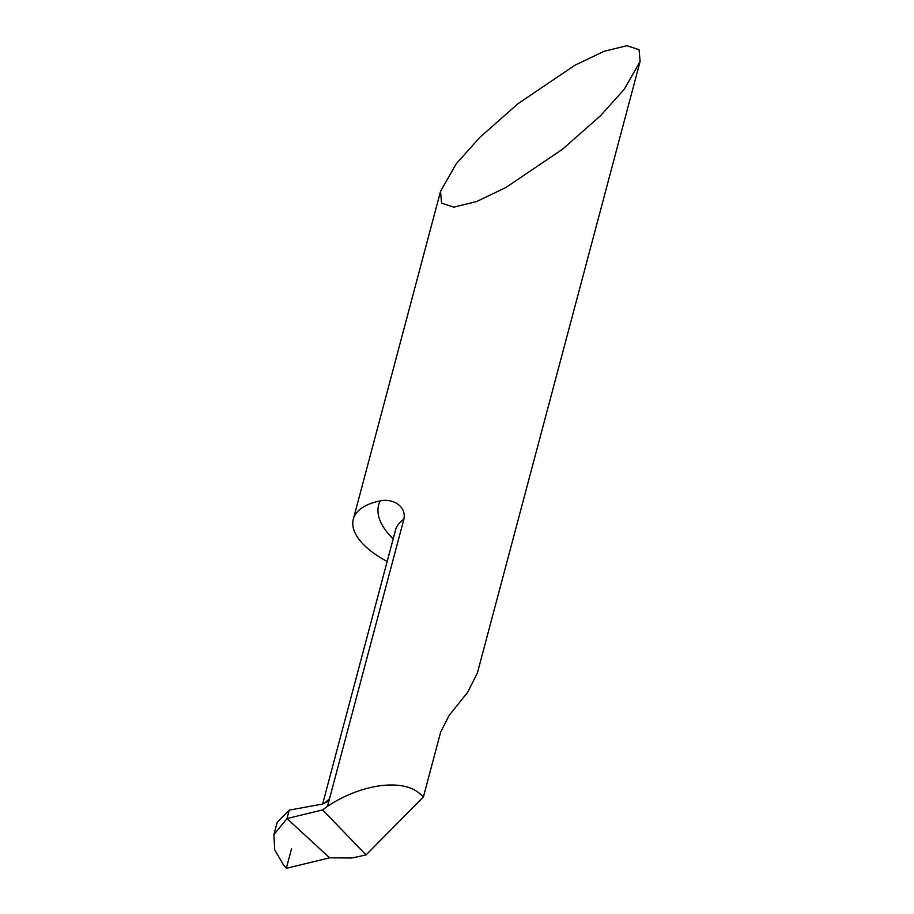 <?xml version="1.0" encoding="UTF-8"?>
<svg xmlns="http://www.w3.org/2000/svg" width="914" height="914" viewBox="0 0 914 914"><rect width="100%" height="100%" fill="white"/><g stroke="black" fill="none" stroke-linecap="round" stroke-linejoin="round"><path stroke-width="1.37" d="M600.601 115.655L562.533 149.21L505.819 187.553L476.617 201.526L453.778 207.147L441.565 203.137L440.537 191.38L456.303 163.686L480.044 137.191L518.101 103.636L574.815 65.294L604.028 51.321L626.855 45.7L639.08 49.699L640.108 61.455L624.342 89.161L600.601 115.655M640.108 61.455L477.405 672.921L467.831 692.047L449.162 715.388L440.697 731.943L423.422 796.905L420.132 793.912C403.074 778.202 361.373 783.778 327.486 806.319L403.874 519.221C406.821 504.745 390.415 498.153 380.133 500.941A79.724 36.069 -165.1 0 0 353.318 519.163A79.724 36.069 -165.1 0 0 370.09 550.422A79.724 36.069 -165.1 0 0 387.182 561.447M423.422 796.905L366.057 854.933L351.913 857.983L329.657 857.823L286.973 818.556L289.212 810.135L322.756 804L327.76 801.498L329.463 798.905L324.036 803.6M327.486 806.319L322.608 809.907L286.973 818.556L329.657 857.823L286.333 868.3L291.555 848.672M366.057 854.933L322.608 809.907M273.892 834.653L277.205 822.212L289.212 810.135L286.973 818.556L273.892 834.653L274.714 849.883L283.363 864.713L286.333 868.3L329.657 857.823M322.631 804.023L395.454 530.337A79.724 36.069 14.9 0 1 403.874 519.221M393.191 538.872A102.505 46.374 14.9 0 1 380.133 500.941M440.537 191.38L353.318 519.163"/></g></svg>
